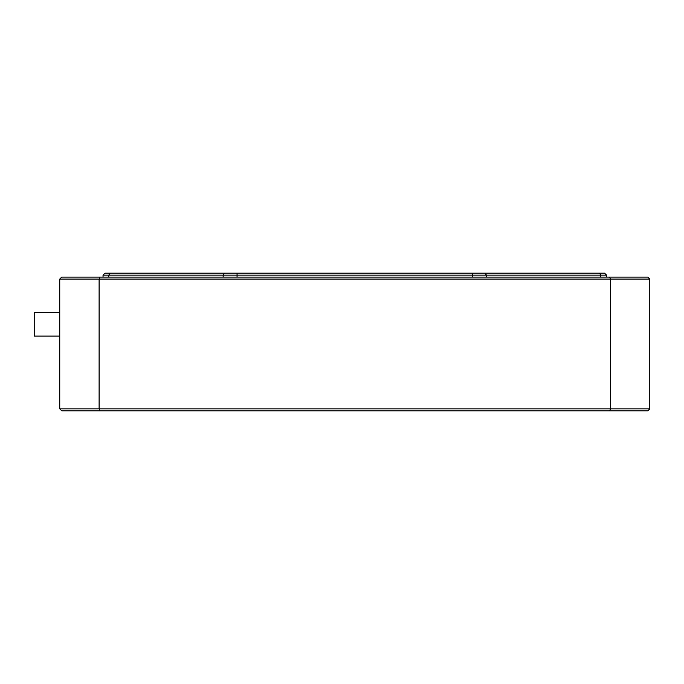 <?xml version="1.0" encoding="UTF-8"?>
<svg xmlns="http://www.w3.org/2000/svg" width="684" height="684" viewBox="0 0 684 684"><rect width="100%" height="100%" fill="white"/><g stroke="black" fill="none" stroke-linecap="round" stroke-linejoin="round"><path stroke-width="1.03" d="M237.057 273.164L604.562 273.164L606.528 275.13L606.528 277.097L606.528 275.13L103.036 275.13L103.036 277.097L103.036 275.13L105.003 273.164L237.057 273.164L237.057 277.097M105.003 273.164L103.036 275.13M59.765 336.101L34.2 336.101L34.2 312.502L59.765 312.502M649.8 279.063L649.8 408.87L647.834 410.836L61.731 410.836L59.765 408.87L59.765 279.063L61.731 277.097L647.834 277.097L649.8 279.063L99.103 279.063L99.103 408.87L610.461 408.87L610.461 279.063L609.649 277.097M609.649 410.836L610.461 408.87L649.8 408.87M59.765 408.87L99.103 408.87L99.915 410.836M99.915 277.097L99.103 279.063L59.765 279.063M472.507 277.097L472.507 273.164M110.192 273.164L108.799 275.13L108.799 277.097M223.146 277.097L223.146 275.13L224.54 273.164M485.024 273.164L486.418 275.13L486.418 277.097M600.774 277.097L600.774 275.13L599.381 273.164"/></g></svg>
